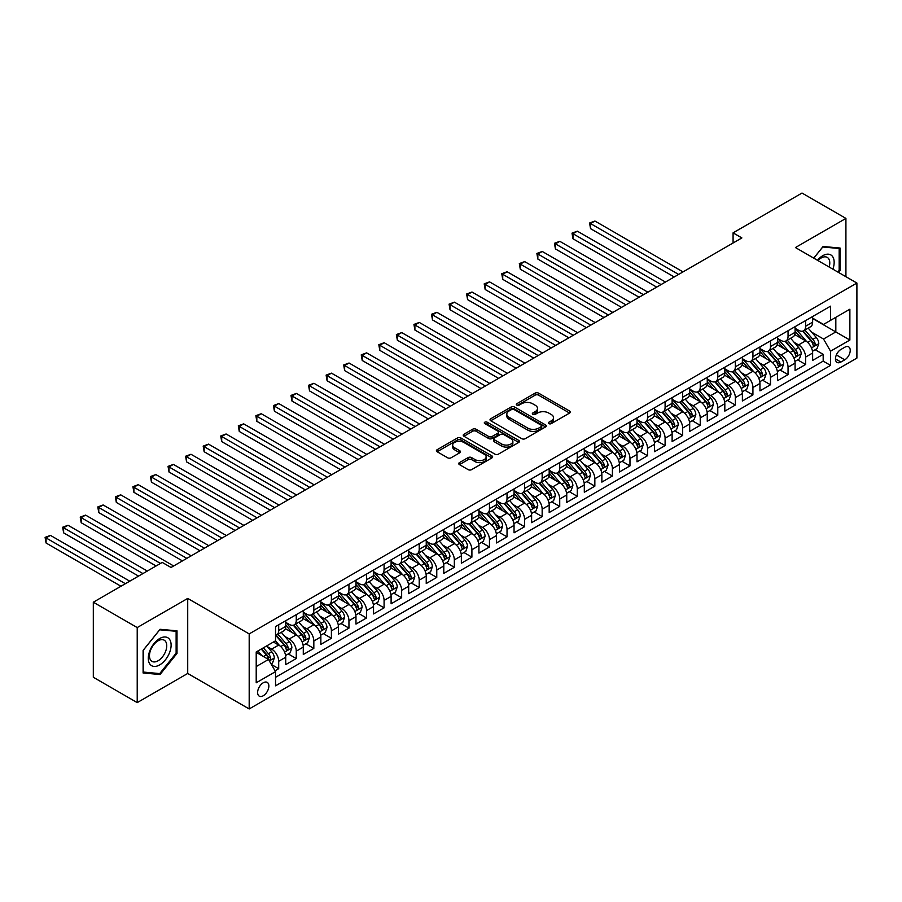<?xml version="1.0" encoding="UTF-8"?>
<svg xmlns="http://www.w3.org/2000/svg" width="902" height="902" viewBox="0 0 902 902"><rect width="100%" height="100%" fill="white"/><g stroke="black" fill="none" stroke-linecap="round" stroke-linejoin="round"><path stroke-width="1.35" d="M548.878 423.624A1.703 0.981 0 0 0 551.291 423.624L569.613 413.048A2.435 1.409 0 0 0 570.323 412.056A2.435 1.409 0 0 0 569.613 411.053L538.584 393.137A2.435 1.409 0 0 0 535.134 393.137L516.812 403.713A1.703 0.981 0 0 0 516.316 404.412A1.703 0.981 0 0 0 516.812 405.111A1.703 0.981 0 0 0 519.225 405.111L521.593 403.746A7.802 4.51 0 0 1 532.631 403.746L535.213 405.235A7.802 4.51 0 0 1 537.502 408.426A7.802 4.51 0 0 1 535.213 411.605L532.845 412.969A1.703 0.981 0 0 0 532.349 413.668A1.703 0.981 0 0 0 532.845 414.368A1.703 0.981 0 0 0 535.258 414.368L537.626 413.003A7.802 4.51 0 0 1 548.664 413.003L551.246 414.492A7.802 4.51 0 0 1 553.535 417.682A7.802 4.51 0 0 1 551.246 420.862L548.878 422.226A1.703 0.981 0 0 0 548.382 422.925A1.703 0.981 0 0 0 548.878 423.624L548.878 422.226M263.237 695.769A7.949 4.589 120 0 0 268.435 688.756A7.949 4.589 120 0 0 267.217 682.386A7.949 4.589 120 0 0 263.237 682.78A7.949 4.589 120 0 0 258.051 689.793A7.949 4.589 120 0 0 259.269 696.152A7.949 4.589 120 0 0 263.237 695.769M459.445 462.613A2.435 1.409 0 0 0 458.735 463.617A2.435 1.409 0 0 0 459.445 464.609L468.149 469.638A2.435 1.409 0 0 0 471.599 469.638L491.94 457.889A2.435 1.409 0 0 0 492.661 456.897A2.435 1.409 0 0 0 491.94 455.893L460.911 437.977A2.435 1.409 0 0 0 457.461 437.977L437.12 449.726A2.435 1.409 0 0 0 436.41 450.718A2.435 1.409 0 0 0 437.12 451.722L447.64 457.788A2.435 1.409 0 0 0 451.09 457.788L459.794 452.759A2.435 1.409 0 0 0 460.505 451.767A2.435 1.409 0 0 0 459.794 450.774L454.574 447.764A6.517 3.766 0 0 1 452.669 445.103A6.517 3.766 0 0 1 456.694 441.619A6.517 3.766 0 0 1 463.797 442.431L484.227 454.236A6.517 3.766 0 0 1 486.144 456.897A6.517 3.766 0 0 1 482.119 460.37A6.517 3.766 0 0 1 475.004 459.558L471.599 457.596A2.435 1.409 0 0 0 468.149 457.596L459.445 462.613L459.445 464.609M187.717 598.421L137.217 627.567L93.312 602.22L93.312 677.255L137.217 702.613L187.717 673.456L249.189 708.949L249.189 633.903L187.717 598.421L187.717 673.456M845.918 276.711L845.918 218.408L795.429 247.554L856.9 283.048L249.189 633.903M845.918 218.408L802.013 193.051L733.078 232.851L733.078 242.999M93.312 602.22L162.247 562.42L171.03 567.482L741.861 237.925L733.078 232.851M521.773 438.676A2.435 1.409 0 0 0 525.223 438.676L545.563 426.939A2.435 1.409 0 0 0 546.274 425.936A2.435 1.409 0 0 0 545.563 424.943L514.535 407.027A2.435 1.409 0 0 0 511.084 407.027L490.733 418.776A2.435 1.409 0 0 0 490.023 419.768A2.435 1.409 0 0 0 490.733 420.76L521.773 438.676M485.468 423.996A1.703 0.981 0 0 1 487.204 424.233L487.204 422.204L518.751 440.424A2.435 1.409 0 0 1 519.462 441.416A2.435 1.409 0 0 1 518.751 442.408L498.411 454.157A2.435 1.409 0 0 1 494.961 454.157L463.932 436.241L463.932 434.245A2.435 1.409 0 0 0 463.211 435.249A2.435 1.409 0 0 0 463.932 436.241M463.932 434.245L472.637 429.228A2.435 1.409 0 0 1 476.087 429.228L488.67 436.489A2.435 1.409 0 0 0 492.12 436.489L497.893 433.152A2.435 1.409 0 0 0 498.603 432.159A2.435 1.409 0 0 0 497.893 431.167L484.791 423.602A1.703 0.981 0 0 1 484.295 422.903A1.703 0.981 0 0 1 485.344 421.989A1.703 0.981 0 0 1 487.204 422.204M275.054 670.795L278.695 668.686L271.412 664.481M267.263 646.576L271.671 649.113A9.933 5.739 60 0 1 278.695 661.29L285.72 657.231L285.72 664.627L296.262 658.55L288.268 653.939M284.829 636.429L289.238 638.977A9.933 5.739 60 0 1 296.262 651.143L303.286 647.095L303.286 654.491L313.828 648.403L305.834 643.791M302.395 626.292L306.804 628.841A9.933 5.739 60 0 1 313.828 641.006L320.853 636.947L320.853 644.355L331.395 638.266L323.401 633.655M319.951 616.156L324.359 618.693A9.933 5.739 60 0 1 331.395 630.87L338.419 626.811L338.419 634.207L348.95 628.13L340.967 623.519M337.517 606.009L341.926 608.557A9.933 5.739 60 0 1 348.95 620.723L355.974 616.664L355.974 624.071L366.516 617.983L358.522 613.371M355.084 595.872L359.492 598.421A9.933 5.739 60 0 1 366.516 610.586L373.541 606.527L373.541 613.935L384.083 607.847L376.089 603.235M372.65 585.725L377.059 588.273A9.933 5.739 60 0 1 384.083 600.439L391.107 596.391L391.107 603.788L401.649 597.71L393.655 593.088M390.205 575.589L394.625 578.137A9.933 5.739 60 0 1 401.649 590.303L408.674 586.244L408.674 593.651L419.204 587.563L411.222 582.951M407.772 565.453L412.18 567.989A9.933 5.739 60 0 1 419.204 580.166L426.24 576.107L426.24 583.515L436.771 577.427L428.777 572.815M425.338 555.305L429.747 557.853A9.933 5.739 60 0 1 436.771 570.019L443.795 565.971L443.795 573.368L454.337 567.29L446.343 562.668M442.905 545.169L447.313 547.717A9.933 5.739 60 0 1 454.337 559.883L461.362 555.824L461.362 563.231L471.904 557.143L463.91 552.531M460.471 535.033L464.88 537.569A9.933 5.739 60 0 1 471.904 549.746L478.928 545.687L478.928 553.084L489.47 547.007L481.476 542.395M478.026 524.885L482.435 527.433A9.933 5.739 60 0 1 489.47 539.599L496.495 535.551L496.495 542.948L507.025 536.859L499.031 532.248M495.593 514.749L500.001 517.297A9.933 5.739 60 0 1 507.025 529.463L514.05 525.404L514.05 532.811L524.592 526.723L516.598 522.111M513.159 504.601L517.568 507.149A9.933 5.739 60 0 1 524.592 519.327L531.616 515.267L531.616 522.664L542.158 516.587L534.164 511.964M530.726 494.465L535.134 497.013A9.933 5.739 60 0 1 542.158 509.179L549.183 505.12L549.183 512.528L559.725 506.439L551.731 501.828M548.281 484.329L552.689 486.877A9.933 5.739 60 0 1 559.725 499.043L566.749 494.984L566.749 502.391L577.28 496.303L569.297 491.691M565.847 474.181L570.256 476.73A9.933 5.739 60 0 1 577.28 488.895L584.304 484.848L584.304 492.244L594.846 486.167L586.852 481.544M583.414 464.045L587.822 466.593A9.933 5.739 60 0 1 594.846 478.759L601.871 474.7L601.871 482.108L612.413 476.019L604.419 471.408M600.98 453.909L605.389 456.446A9.933 5.739 60 0 1 612.413 468.623L619.437 464.564L619.437 471.96L629.979 465.883L621.985 461.272M618.535 443.761L622.955 446.31A9.933 5.739 60 0 1 629.979 458.475L637.004 454.428L637.004 461.824L647.535 455.735L639.552 451.124M636.102 433.625L640.51 436.173A9.933 5.739 60 0 1 647.535 448.339L654.57 444.28L654.57 451.688L665.101 445.599L657.107 440.988M653.668 423.489L658.077 426.026A9.933 5.739 60 0 1 665.101 438.203L672.125 434.144L672.125 441.54L682.667 435.463L674.673 430.852M671.235 413.341L675.643 415.89A9.933 5.739 60 0 1 682.667 428.055L689.692 423.996L689.692 431.404L700.234 425.316L692.24 420.704M688.79 403.205L693.21 405.753A9.933 5.739 60 0 1 700.234 417.919L707.258 413.86L707.258 421.268L717.789 415.179L709.806 410.568M706.356 393.058L710.765 395.606A9.933 5.739 60 0 1 717.789 407.772L724.825 403.724L724.825 411.12L735.356 405.043L727.362 400.42M723.923 382.922L728.331 385.47A9.933 5.739 60 0 1 735.356 397.635L742.38 393.576L742.38 400.984L752.922 394.896L744.928 390.284M741.489 372.785L745.898 375.322A9.933 5.739 60 0 1 752.922 387.499L759.946 383.44L759.946 390.848L770.488 384.759L762.494 380.148M759.056 362.638L763.464 365.186A9.933 5.739 60 0 1 770.488 377.352L777.513 373.304L777.513 380.7L788.055 374.623L780.061 370M776.611 352.502L781.019 355.05A9.933 5.739 60 0 1 788.055 367.215L795.079 363.156L795.079 370.564L805.61 364.476L805.61 357.079A9.933 5.739 -120 0 0 798.586 344.902L794.177 342.365M797.627 359.864L805.61 364.476M285.72 657.231A9.933 5.739 -120 0 0 278.695 645.065L273.43 642.021M303.286 647.095A9.933 5.739 -120 0 0 296.262 634.918L285.404 628.649M320.853 636.947A9.933 5.739 -120 0 0 313.828 624.782L302.959 618.513M338.419 626.811A9.933 5.739 -120 0 0 331.395 614.645L320.526 608.365M355.974 616.664A9.933 5.739 -120 0 0 348.95 604.498L338.092 598.229M373.541 606.527A9.933 5.739 -120 0 0 366.516 594.362L355.659 588.093M391.107 596.391A9.933 5.739 -120 0 0 384.083 584.214L373.225 577.945M408.674 586.244A9.933 5.739 -120 0 0 401.649 574.078L390.78 567.809M426.24 576.107A9.933 5.739 -120 0 0 419.204 563.942L408.347 557.673M443.795 565.971A9.933 5.739 -120 0 0 436.771 553.794L425.913 547.525M461.362 555.824A9.933 5.739 -120 0 0 454.337 543.658L443.48 537.389M478.928 545.687A9.933 5.739 -120 0 0 471.904 533.522L461.035 527.242M496.495 535.551A9.933 5.739 -120 0 0 489.47 523.374L478.601 517.105M514.05 525.404A9.933 5.739 -120 0 0 507.025 513.238L496.168 506.969M531.616 515.267A9.933 5.739 -120 0 0 524.592 503.102L513.734 496.822M549.183 505.12A9.933 5.739 -120 0 0 542.158 492.954L531.289 486.685M566.749 494.984A9.933 5.739 -120 0 0 559.725 482.818L548.856 476.549M584.304 484.848A9.933 5.739 -120 0 0 577.28 472.671L566.422 466.402M601.871 474.7A9.933 5.739 -120 0 0 594.846 462.534L583.989 456.265M619.437 464.564A9.933 5.739 -120 0 0 612.413 452.398L601.555 446.118M637.004 454.428A9.933 5.739 -120 0 0 629.979 442.251L619.11 435.982M654.57 444.28A9.933 5.739 -120 0 0 647.535 432.114L636.677 425.845M672.125 434.144A9.933 5.739 -120 0 0 665.101 421.978L654.243 415.698M689.692 423.996A9.933 5.739 -120 0 0 682.667 411.831L671.81 405.562M707.258 413.86A9.933 5.739 -120 0 0 700.234 401.694L689.365 395.426M724.825 403.724A9.933 5.739 -120 0 0 717.789 391.547L706.931 385.278M742.38 393.576A9.933 5.739 -120 0 0 735.356 381.411L724.498 375.142M759.946 383.44A9.933 5.739 -120 0 0 752.922 371.274L742.064 365.006M777.513 373.304A9.933 5.739 -120 0 0 770.488 361.127L759.619 354.858M795.079 363.156A9.933 5.739 -120 0 0 788.055 350.991L777.186 344.722M844.779 347.236L840.912 349.469A7.701 4.442 120 0 0 835.883 356.256A7.701 4.442 120 0 0 837.067 362.424A7.701 4.442 120 0 0 840.912 362.04L844.779 359.808A7.701 4.442 120 0 0 849.808 353.032A7.701 4.442 120 0 0 848.635 346.853A7.701 4.442 120 0 0 844.779 347.236M249.189 708.949L856.9 358.094L856.9 283.048M256.213 666.555L268.514 659.463L275.538 671.629L275.538 685.824L830.55 365.389L830.55 351.194L823.526 339.028L811.744 332.218M275.538 671.629L256.213 682.78L256.213 651.954L275.538 640.803L275.538 626.608L830.55 306.173L830.55 320.368L849.876 309.217L849.876 340.043L830.55 351.194M285.72 622.346L289.238 624.376A9.933 5.739 60 0 0 294.21 624.872L301.234 620.813A9.933 5.739 -120 0 0 303.286 616.258L303.286 610.586M303.286 612.21L306.804 614.239A9.933 5.739 60 0 0 311.765 614.724L318.789 610.665A9.933 5.739 -120 0 0 320.853 606.121L320.853 600.439M320.853 602.062L324.359 604.092A9.933 5.739 60 0 0 329.331 604.588L336.356 600.529A9.933 5.739 -120 0 0 338.419 595.985L338.419 590.303M338.419 591.926L341.926 593.956A9.933 5.739 60 0 0 346.898 594.441L353.922 590.393A9.933 5.739 -120 0 0 355.974 585.838L355.974 580.166M355.974 581.79L359.492 583.808A9.933 5.739 60 0 0 364.464 584.304L371.489 580.245A9.933 5.739 -120 0 0 373.541 575.702L373.541 570.019M373.541 571.642L377.059 573.672A9.933 5.739 60 0 0 382.02 574.168L389.055 570.109A9.933 5.739 -120 0 0 391.107 565.565L391.107 559.883M391.107 561.506L394.625 563.536A9.933 5.739 60 0 0 399.586 564.021L406.61 559.973A9.933 5.739 -120 0 0 408.674 555.418L408.674 549.746M408.674 551.359L412.18 553.388A9.933 5.739 60 0 0 417.152 553.884L424.177 549.825A9.933 5.739 -120 0 0 426.24 545.282L426.24 539.599M426.24 541.223L429.747 543.252A9.933 5.739 60 0 0 434.719 543.748L441.743 539.689A9.933 5.739 -120 0 0 443.795 535.134L443.795 529.463M443.795 531.086L447.313 533.116A9.933 5.739 60 0 0 452.274 533.601L459.31 529.553A9.933 5.739 -120 0 0 461.362 524.998L461.362 519.315M461.362 520.939L464.88 522.968A9.933 5.739 60 0 0 469.841 523.464L476.865 519.405A9.933 5.739 -120 0 0 478.928 514.862L478.928 509.179M478.928 510.803L482.435 512.832A9.933 5.739 60 0 0 487.407 513.328L494.431 509.269A9.933 5.739 -120 0 0 496.495 504.714L496.495 499.043M496.495 500.666L500.001 502.696A9.933 5.739 60 0 0 504.973 503.181L511.998 499.122A9.933 5.739 -120 0 0 514.05 494.578L514.05 488.895M514.05 490.519L517.568 492.548A9.933 5.739 60 0 0 522.54 493.044L529.564 488.985A9.933 5.739 -120 0 0 531.616 484.442L531.616 478.759M531.616 480.383L535.134 482.412A9.933 5.739 60 0 0 540.095 482.897L547.119 478.849A9.933 5.739 -120 0 0 549.183 474.294L549.183 468.623M549.183 470.246L552.689 472.265A9.933 5.739 60 0 0 557.662 472.761L564.686 468.702A9.933 5.739 -120 0 0 566.749 464.158L566.749 458.475M566.749 460.099L570.256 462.128A9.933 5.739 60 0 0 575.228 462.625L582.252 458.566A9.933 5.739 -120 0 0 584.304 454.022L584.304 448.339M584.304 449.963L587.822 451.992A9.933 5.739 60 0 0 592.794 452.477L599.819 448.429A9.933 5.739 -120 0 0 601.871 443.874L601.871 438.203M601.871 439.815L605.389 441.845A9.933 5.739 60 0 0 610.35 442.341L617.374 438.282A9.933 5.739 -120 0 0 619.437 433.738L619.437 428.055M619.437 429.679L622.955 431.708A9.933 5.739 60 0 0 627.916 432.205L634.94 428.146A9.933 5.739 -120 0 0 637.004 423.59L637.004 417.919M637.004 419.543L640.51 421.572A9.933 5.739 60 0 0 645.482 422.057L652.507 417.998A9.933 5.739 -120 0 0 654.57 413.454L654.57 407.772M654.57 409.395L658.077 411.425A9.933 5.739 60 0 0 663.049 411.921L670.073 407.862A9.933 5.739 -120 0 0 672.125 403.318L672.125 397.635M672.125 399.259L675.643 401.289A9.933 5.739 60 0 0 680.604 401.773L687.64 397.726A9.933 5.739 -120 0 0 689.692 393.171L689.692 387.499M689.692 389.123L693.21 391.141A9.933 5.739 60 0 0 698.171 391.637L705.195 387.578A9.933 5.739 -120 0 0 707.258 383.034L707.258 377.352M707.258 378.975L710.765 381.005A9.933 5.739 60 0 0 715.737 381.501L722.761 377.442A9.933 5.739 -120 0 0 724.825 372.898L724.825 367.215M724.825 368.839L728.331 370.869A9.933 5.739 60 0 0 733.303 371.353L740.328 367.306A9.933 5.739 -120 0 0 742.38 362.751L742.38 357.079M742.38 358.692L745.898 360.721A9.933 5.739 60 0 0 750.87 361.217L757.894 357.158A9.933 5.739 -120 0 0 759.946 352.614L759.946 346.932M759.946 348.555L763.464 350.585A9.933 5.739 60 0 0 768.425 351.081L775.449 347.022A9.933 5.739 -120 0 0 777.513 342.467L777.513 336.796M777.513 338.419L781.019 340.449A9.933 5.739 60 0 0 785.992 340.933L793.016 336.886A9.933 5.739 -120 0 0 795.079 332.331L795.079 326.648M275.538 677.312L823.176 361.127L823.176 354.339L812.634 360.417L812.634 353.02A9.933 5.739 -120 0 0 805.61 340.855L794.752 334.574M795.079 328.272L798.586 330.301A9.933 5.739 -120 0 0 803.558 330.797A9.933 5.739 -120 0 0 805.61 326.242L805.61 320.571M803.558 330.797L810.582 326.738A9.933 5.739 -120 0 0 812.634 322.194L812.634 316.512M278.695 624.782L278.695 630.464A9.933 5.739 60 0 1 276.643 635.008A9.933 5.739 60 0 1 275.538 635.414M276.643 635.008L283.668 630.949A9.933 5.739 -120 0 0 285.72 626.405L285.72 620.723M296.262 614.645L296.262 620.317A9.933 5.739 60 0 1 294.21 624.872M313.828 604.498L313.828 610.18A9.933 5.739 60 0 1 311.765 614.724M331.395 594.362L331.395 600.033A9.933 5.739 60 0 1 329.331 604.588M348.95 584.214L348.95 589.897A9.933 5.739 60 0 1 346.898 594.441M366.516 574.078L366.516 579.76A9.933 5.739 60 0 1 364.464 584.304M384.083 563.942L384.083 569.613A9.933 5.739 60 0 1 382.02 574.168M401.649 553.794L401.649 559.477A9.933 5.739 60 0 1 399.586 564.021M419.204 543.658L419.204 549.341A9.933 5.739 60 0 1 417.152 553.884M436.771 533.522L436.771 539.193A9.933 5.739 60 0 1 434.719 543.748M454.337 523.374L454.337 529.057A9.933 5.739 60 0 1 452.274 533.601M471.904 513.238L471.904 518.921A9.933 5.739 60 0 1 469.841 523.464M489.47 503.09L489.47 508.773A9.933 5.739 60 0 1 487.407 513.328M507.025 492.954L507.025 498.637A9.933 5.739 60 0 1 504.973 503.181M524.592 482.818L524.592 488.489A9.933 5.739 60 0 1 522.54 493.044M542.158 472.671L542.158 478.353A9.933 5.739 60 0 1 540.095 482.897M559.725 462.534L559.725 468.217A9.933 5.739 60 0 1 557.662 472.761M577.28 452.398L577.28 458.069A9.933 5.739 60 0 1 575.228 462.625M594.846 442.251L594.846 447.933A9.933 5.739 60 0 1 592.794 452.477M612.413 432.114L612.413 437.797A9.933 5.739 60 0 1 610.35 442.341M629.979 421.978L629.979 427.649A9.933 5.739 60 0 1 627.916 432.205M647.535 411.831L647.535 417.513A9.933 5.739 60 0 1 645.482 422.057M665.101 401.694L665.101 407.366A9.933 5.739 60 0 1 663.049 411.921M682.667 391.547L682.667 397.23A9.933 5.739 60 0 1 680.604 401.773M700.234 381.411L700.234 387.093A9.933 5.739 60 0 1 698.171 391.637M717.789 371.274L717.789 376.946A9.933 5.739 60 0 1 715.737 381.501M735.356 361.127L735.356 366.81A9.933 5.739 60 0 1 733.303 371.353M752.922 350.991L752.922 356.673A9.933 5.739 60 0 1 750.87 361.217M770.488 340.855L770.488 346.526A9.933 5.739 60 0 1 768.425 351.081M788.055 330.707L788.055 336.39A9.933 5.739 60 0 1 785.992 340.933M788.055 367.215L788.055 374.623M770.488 377.352L770.488 384.759M752.922 387.499L752.922 394.896M735.356 397.635L735.356 405.043M717.789 407.772L717.789 415.179M700.234 417.919L700.234 425.316M682.667 428.055L682.667 435.463M665.101 438.203L665.101 445.599M647.535 448.339L647.535 455.735M629.979 458.475L629.979 465.883M612.413 468.623L612.413 476.019M594.846 478.759L594.846 486.167M577.28 488.895L577.28 496.303M559.725 499.043L559.725 506.439M542.158 509.179L542.158 516.587M524.592 519.327L524.592 526.723M507.025 529.463L507.025 536.859M489.47 539.599L489.47 547.007M471.904 549.746L471.904 557.143M454.337 559.883L454.337 567.29M436.771 570.019L436.771 577.427M419.204 580.166L419.204 587.563M401.649 590.303L401.649 597.71M384.083 600.439L384.083 607.847M366.516 610.586L366.516 617.983M348.95 620.723L348.95 628.13M331.395 630.87L331.395 638.266M313.828 641.006L313.828 648.403M296.262 651.143L296.262 658.55M278.695 661.29L278.695 668.686M268.514 659.463L256.213 652.36M823.526 339.028L835.827 331.925L835.827 317.324L849.876 309.217M812.634 318.541L849.876 340.043M812.634 318.135L823.526 324.427L830.55 320.368M137.217 627.567L137.217 702.613M815.183 349.728L823.176 354.339M823.176 361.127L830.55 365.389M838.556 272.46L840.044 270.623L840.044 248.027L823.086 246.505L813.739 258.13M143.102 672.993L160.06 674.504L177.006 653.42L177.006 630.825L160.06 629.303L143.102 650.387L143.102 672.993M839.164 270.115L840.044 270.623M176.127 652.913L177.006 653.42M158.267 673.467L160.06 674.504M549.566 423.861L551.246 422.891A7.802 4.51 0 0 0 553.535 419.701L553.535 417.682M537.502 408.426L537.502 410.444A7.802 4.51 0 0 1 535.213 413.635L533.533 414.604M569.579 413.071L538.584 395.166A2.435 1.409 0 0 0 535.134 395.166L517.5 405.348M545.563 424.943L545.563 426.939L514.535 409.057A2.435 1.409 0 0 0 511.084 409.057L490.767 420.783L490.733 418.776M541.256 426.635A1.703 0.981 0 0 0 541.752 425.936A1.703 0.981 0 0 0 541.256 425.237L514.016 409.519A1.703 0.981 0 0 0 511.603 409.519L509.1 410.962A7.802 4.51 0 0 0 506.811 414.142A7.802 4.51 0 0 0 509.1 417.333L527.715 428.078A7.802 4.51 0 0 0 538.753 428.078L541.256 426.635L541.256 428.664A1.703 0.981 0 0 0 541.752 427.965L541.752 425.936M506.811 414.142L506.811 416.172A7.802 4.51 0 0 0 509.1 419.362L509.1 417.333M541.256 428.664L538.753 430.107A7.802 4.51 0 0 1 527.715 430.107L509.1 419.362M463.966 436.264L472.637 431.246L472.637 429.228M498.603 432.159L498.603 434.189A2.435 1.409 0 0 1 497.893 435.181L492.12 438.519A2.435 1.409 0 0 1 488.67 438.519L476.087 431.246A2.435 1.409 0 0 0 472.637 431.246M487.204 424.233L518.718 442.431M501.726 444.032A6.517 3.766 0 0 0 508.841 444.844A6.517 3.766 0 0 0 512.866 441.371A6.517 3.766 0 0 0 510.949 438.699L503.756 434.55A2.435 1.409 0 0 0 500.306 434.55L494.533 437.887A2.435 1.409 0 0 0 493.811 438.879A2.435 1.409 0 0 0 494.533 439.872L501.726 444.032L501.726 446.062A6.517 3.766 0 0 0 508.841 446.873A6.517 3.766 0 0 0 512.866 443.389L512.866 441.371M493.811 438.879L493.811 440.909A2.435 1.409 0 0 0 494.533 441.901L494.533 439.872M501.726 446.062L494.533 441.901M486.144 456.897L486.144 458.926A6.517 3.766 0 0 1 482.119 462.399A6.517 3.766 0 0 1 475.004 461.587L471.599 459.614A2.435 1.409 0 0 0 468.149 459.614L459.479 464.631M452.669 445.103L452.669 447.133A6.517 3.766 0 0 0 454.574 449.794L454.574 447.764M459.761 452.781L454.574 449.794M491.917 457.912L460.911 440.007A2.435 1.409 0 0 0 457.461 440.007L437.154 451.733L437.12 449.726M812.488 351.284L817.032 348.657L818.791 343.583A6.585 3.8 -120 0 0 816.22 337.404L808.192 328.114M806.591 341.497L797.075 330.47A18.998 10.971 -120 0 0 795.079 328.384M801.371 338.397L796.049 332.24A15.774 9.11 -120 0 0 795.079 331.181M683.017 271.897L594.937 221.046L590.539 223.572L590.539 228.646L674.234 276.97M802.656 331.158L810.774 340.55A6.585 3.8 60 0 1 813.119 345.083C814.111 346.413 814.822 346.007 815.228 343.865A6.585 3.8 -120 0 0 812.882 339.332L804.866 330.042M803.141 331L811.856 341.103A3.349 1.939 60 0 1 812.702 342.41L815.228 343.865M813.119 345.083L813.604 345.861M590.539 228.646L589.581 223.019L678.631 274.433M589.581 223.019L594.937 221.046M832.862 269.168A16.146 9.324 120 0 0 822.737 255.717A16.146 9.324 120 0 0 817.449 260.272M829.163 267.037A12.222 7.058 120 0 0 827.247 257.397A12.222 7.058 120 0 0 821.136 257.995A12.222 7.058 120 0 0 817.934 260.554M813.784 258.152L822.737 247.013L839.164 248.478L839.164 270.375L837.823 272.032M838.071 247.847L839.164 248.478M169.587 652.586A16.146 9.324 120 0 0 165.416 636.992A16.146 9.324 120 0 0 149.822 650.816A16.146 9.324 120 0 0 153.994 666.42A16.146 9.324 120 0 0 169.587 652.586M165.585 651.447A12.222 7.058 120 0 0 164.22 640.194A12.222 7.058 120 0 0 150.623 650.105A12.222 7.058 120 0 0 151.987 661.369A12.222 7.058 120 0 0 165.585 651.447M143.283 672.137L143.283 650.241L159.699 629.81L176.127 631.276L176.127 653.172L159.699 673.602L143.102 672.035M175.033 630.645L176.127 631.276M794.933 361.42L799.465 358.804L801.224 353.731A6.585 3.8 -120 0 0 798.653 347.552L790.637 338.261M789.024 351.633L779.508 340.618A18.998 10.971 -120 0 0 777.513 338.521M783.804 348.544L778.482 342.377A15.774 9.11 -120 0 0 777.513 341.317M665.451 282.033L577.37 231.183L572.984 233.719L572.984 238.782L656.667 287.107M785.101 341.294L793.219 350.686A6.585 3.8 60 0 1 795.564 355.23C796.545 356.549 797.255 356.143 797.672 354.012A6.585 3.8 -120 0 0 795.316 349.48L787.299 340.178M785.574 341.136L794.301 351.239A3.349 1.939 60 0 1 795.136 352.547L797.672 354.012M795.564 355.23L796.038 356.008M572.984 238.782L572.015 233.156L661.065 284.57M572.015 233.156L577.37 231.183M777.366 371.556L781.899 368.941L783.658 363.867A6.585 3.8 -120 0 0 781.098 357.688L773.07 348.397M771.458 361.77L761.942 350.754A18.998 10.971 -120 0 0 759.946 348.668M766.238 358.68L760.916 352.513A15.774 9.11 -120 0 0 759.946 351.453M647.895 292.18L559.804 241.319L555.418 243.856L555.418 248.929L639.112 297.243M767.534 351.43L775.652 360.834A6.585 3.8 60 0 1 777.998 365.366C778.99 366.686 779.689 366.28 780.106 364.149A6.585 3.8 -120 0 0 777.761 359.616L769.733 350.326M768.008 351.284L776.735 361.375A3.349 1.939 60 0 1 777.58 362.694L780.106 364.149M777.998 365.366L778.471 366.144M555.418 248.929L554.448 243.303L643.498 294.706M554.448 243.303L559.804 241.319M759.8 381.704L764.344 379.077L766.091 374.014A6.585 3.8 -120 0 0 763.532 367.824L755.504 358.534M753.903 371.917L744.375 360.89A18.998 10.971 -120 0 0 742.38 358.804M748.683 368.817L743.361 362.66A15.774 9.11 -120 0 0 742.38 361.601M630.329 302.317L542.249 251.466L537.851 254.003L537.851 259.066L621.546 307.39M749.968 361.578L758.086 370.97A6.585 3.8 60 0 1 760.431 375.503C761.423 376.833 762.122 376.427 762.54 374.285A6.585 3.8 -120 0 0 760.194 369.752L752.167 360.462M750.441 361.42L759.168 371.523A3.349 1.939 60 0 1 760.014 372.83L762.54 374.285M760.431 375.503L760.916 376.292M537.851 259.066L536.882 253.439L625.932 304.853M536.882 253.439L542.249 251.466M742.233 391.84L746.777 389.224L748.536 384.151A6.585 3.8 -120 0 0 745.965 377.972L737.937 368.681M736.336 382.053L726.82 371.038A18.998 10.971 -120 0 0 724.825 368.941M731.116 378.964L725.794 372.797A15.774 9.11 -120 0 0 724.825 371.737M612.762 312.453L524.682 261.603L520.285 264.139L520.285 269.213L603.979 317.527M732.401 371.714L740.519 381.118A6.585 3.8 60 0 1 742.865 385.65C743.857 386.969 744.556 386.563 744.973 384.432A6.585 3.8 -120 0 0 742.628 379.9L734.6 370.609M732.886 371.556L741.602 381.659A3.349 1.939 60 0 1 742.447 382.967L744.973 384.432M742.865 385.65L743.349 386.428M520.285 269.213L519.327 263.576L608.376 314.99M519.327 263.576L524.682 261.603M724.667 401.976L729.211 399.36L730.97 394.287A6.585 3.8 -120 0 0 728.399 388.108L720.382 378.817M718.77 392.19L709.254 381.174A18.998 10.971 -120 0 0 707.258 379.088M713.55 389.1L708.228 382.944A15.774 9.11 -120 0 0 707.258 381.884M595.196 322.6L507.116 271.739L502.73 274.276L502.73 279.349L586.413 327.663M714.846 381.85L722.953 391.254A6.585 3.8 60 0 1 725.309 395.786C726.29 397.105 727.001 396.7 727.418 394.569A6.585 3.8 -120 0 0 725.061 390.036L717.045 380.745M715.32 381.704L724.035 391.795A3.349 1.939 60 0 1 724.881 393.114L727.418 394.569M725.309 395.786L725.783 396.564M502.73 279.349L501.76 273.723L590.81 325.137M501.76 273.723L507.116 271.739M707.112 412.124L711.644 409.497L713.403 404.434A6.585 3.8 -120 0 0 710.844 398.244L702.816 388.954M701.204 402.337L691.687 391.321A18.998 10.971 -120 0 0 689.692 389.224M695.983 399.248L690.661 393.08A15.774 9.11 -120 0 0 689.692 392.02M577.63 332.737L489.549 281.886L485.163 284.423L485.163 289.486L568.858 337.81M697.28 391.998L705.398 401.39A6.585 3.8 60 0 1 707.743 405.923C708.735 407.253 709.434 406.847 709.851 404.716A6.585 3.8 -120 0 0 707.506 400.172L699.478 390.882M697.753 391.84L706.48 401.942A3.349 1.939 60 0 1 707.326 403.25L709.851 404.716M707.743 405.923L708.217 406.712M485.163 289.486L484.194 283.859L573.244 335.273M484.194 283.859L489.549 281.886M689.545 422.26L694.078 419.644L695.837 414.57A6.585 3.8 -120 0 0 693.277 408.392L685.249 399.101M683.648 412.473L674.121 401.458A18.998 10.971 -120 0 0 672.125 399.372M678.428 409.384L673.095 403.217A15.774 9.11 -120 0 0 672.125 402.157M560.074 342.873L471.994 292.022L467.597 294.559L467.597 299.633L551.291 347.947M679.713 402.134L687.831 411.537A6.585 3.8 60 0 1 690.177 416.07C691.169 417.389 691.868 416.983 692.285 414.852A6.585 3.8 -120 0 0 689.94 410.32L681.912 401.029M680.187 401.988L688.914 412.079A3.349 1.939 60 0 1 689.759 413.387L692.285 414.852M690.177 416.07L690.661 416.848M467.597 299.633L466.627 294.007L555.677 345.41M466.627 294.007L471.994 292.022M671.979 432.396L676.523 429.78L678.27 424.707A6.585 3.8 -120 0 0 675.711 418.528L667.683 409.237M666.082 422.621L656.566 411.594A18.998 10.971 -120 0 0 654.57 409.508M660.862 419.52L655.54 413.364A15.774 9.11 -120 0 0 654.57 412.304M542.508 353.02L454.428 302.17L450.03 304.696L450.03 309.769L533.725 358.094M662.147 412.282L670.265 421.674A6.585 3.8 60 0 1 672.61 426.206C673.602 427.537 674.301 427.131 674.719 424.989A6.585 3.8 -120 0 0 672.373 420.456L664.346 411.165M662.632 412.124L671.347 422.226A3.349 1.939 60 0 1 672.193 423.534L674.719 424.989M672.61 426.206L673.095 426.984M450.03 309.769L449.072 304.143L538.111 355.557M449.072 304.143L454.428 302.17M654.412 442.544L658.956 439.917L660.715 434.854A6.585 3.8 -120 0 0 658.144 428.675L650.128 419.385M648.515 432.757L638.999 421.741A18.998 10.971 -120 0 0 637.004 419.644M643.295 429.668L637.973 423.5A15.774 9.11 -120 0 0 637.004 422.44M524.941 363.156L436.861 312.306L432.475 314.843L432.475 319.906L516.158 368.23M644.592 422.418L652.698 431.81A6.585 3.8 60 0 1 655.055 436.354C656.036 437.673 656.746 437.267 657.163 435.136A6.585 3.8 -120 0 0 654.807 430.592L646.79 421.302M645.065 422.26L653.781 432.362A3.349 1.939 60 0 1 654.626 433.67L657.163 435.136M655.055 436.354L655.528 437.132M432.475 319.906L431.506 314.279L520.555 365.693M431.506 314.279L436.861 312.306M636.857 452.68L641.39 450.064L643.149 444.99A6.585 3.8 -120 0 0 640.589 438.812L632.561 429.521M630.949 442.893L621.433 431.878A18.998 10.971 -120 0 0 619.437 429.792M625.729 439.804L620.407 433.637A15.774 9.11 -120 0 0 619.437 432.577M507.375 373.304L419.295 322.442L414.909 324.979L414.909 330.053L498.592 378.366M627.025 432.554L635.143 441.957A6.585 3.8 60 0 1 637.488 446.49C638.481 447.809 639.18 447.403 639.597 445.272A6.585 3.8 -120 0 0 637.252 440.74L629.224 431.449M627.499 432.408L636.226 442.499A3.349 1.939 60 0 1 637.071 443.818L639.597 445.272M637.488 446.49L637.962 447.268M414.909 330.053L413.939 324.427L502.989 375.83M413.939 324.427L419.295 322.442M619.291 462.827L623.823 460.2L625.582 455.127A6.585 3.8 -120 0 0 623.023 448.948L614.995 439.657M613.383 453.041L603.866 442.014A18.998 10.971 -120 0 0 601.871 439.928M608.173 449.94L602.84 443.784A15.774 9.11 -120 0 0 601.871 442.724M489.82 383.44L401.728 332.59L397.342 335.116L397.342 340.189L481.037 388.514M609.459 442.702L617.577 452.094A6.585 3.8 60 0 1 619.922 456.626C620.914 457.957 621.613 457.551 622.03 455.409A6.585 3.8 -120 0 0 619.685 450.876L611.657 441.585M609.932 442.544L618.659 452.646A3.349 1.939 60 0 1 619.505 453.954L622.03 455.409M619.922 456.626L620.407 457.404M397.342 340.189L396.373 334.563L485.423 385.977M396.373 334.563L401.728 332.59M601.724 472.964L606.268 470.348L608.016 465.274A6.585 3.8 -120 0 0 605.456 459.095L597.428 449.805M595.827 463.177L586.311 452.161A18.998 10.971 -120 0 0 584.304 450.064M590.607 460.088L585.285 453.92A15.774 9.11 -120 0 0 584.304 452.86M472.253 393.576L384.173 342.726L379.776 345.263L379.776 350.337L463.47 398.65M591.892 452.838L600.01 462.23A6.585 3.8 60 0 1 602.356 466.774C603.348 468.093 604.047 467.687 604.464 465.556A6.585 3.8 -120 0 0 602.119 461.023L594.091 451.733M592.377 452.68L601.093 462.782A3.349 1.939 60 0 1 601.938 464.09L604.464 465.556M602.356 466.774L602.84 467.552M379.776 350.337L378.817 344.699L467.856 396.113M378.817 344.699L384.173 342.726M584.158 483.1L588.702 480.484L590.46 475.41A6.585 3.8 -120 0 0 587.89 469.232L579.873 459.941M578.261 473.313L568.745 462.298A18.998 10.971 -120 0 0 566.749 460.212M573.041 470.224L567.719 464.068A15.774 9.11 -120 0 0 566.749 463.008M454.687 403.724L366.607 352.862L362.209 355.399L362.209 360.473L445.904 408.786M574.326 462.974L582.444 472.377A6.585 3.8 60 0 1 584.8 476.91C585.781 478.229 586.492 477.823 586.898 475.692A6.585 3.8 -120 0 0 584.552 471.16L576.536 461.869M574.811 462.827L583.526 472.919A3.349 1.939 60 0 1 584.372 474.238L586.898 475.692M584.8 476.91L585.274 477.688M362.209 360.473L361.251 354.847L450.301 406.261M361.251 354.847L366.607 352.862M566.603 493.247L571.135 490.62L572.894 485.558A6.585 3.8 -120 0 0 570.323 479.368L562.307 470.077M560.694 483.461L551.178 472.434A18.998 10.971 -120 0 0 549.183 470.348M555.474 480.36L550.152 474.204A15.774 9.11 -120 0 0 549.183 473.144M437.12 413.86L349.04 363.01L344.654 365.547L344.654 370.609L428.337 418.934M556.771 473.122L564.889 482.514A6.585 3.8 60 0 1 567.234 487.046C568.215 488.377 568.925 487.971 569.342 485.828A6.585 3.8 -120 0 0 566.997 481.296L558.969 472.005M557.244 472.964L565.971 483.066A3.349 1.939 60 0 1 566.817 484.374L569.342 485.828M567.234 487.046L567.708 487.835M344.654 370.609L343.685 364.983L432.734 416.397M343.685 364.983L349.04 363.01M549.036 503.384L553.569 500.768L555.328 495.694A6.585 3.8 -120 0 0 552.768 489.515L544.74 480.225M543.128 493.597L533.612 482.581A18.998 10.971 -120 0 0 531.616 480.495M537.908 490.508L532.586 484.34A15.774 9.11 -120 0 0 531.616 483.28M419.565 423.996L331.474 373.146L327.088 375.683L327.088 380.757L410.782 429.07M539.204 483.258L547.322 492.661A6.585 3.8 60 0 1 549.668 497.194C550.66 498.513 551.359 498.107 551.776 495.976A6.585 3.8 -120 0 0 549.431 491.443L541.403 482.153M539.678 483.1L548.405 493.202A3.349 1.939 60 0 1 549.25 494.51L551.776 495.976M549.668 497.194L550.141 497.972M327.088 380.757L326.118 375.119L415.168 426.533M326.118 375.119L331.474 373.146M531.47 513.52L536.013 510.904L537.761 505.83A6.585 3.8 -120 0 0 535.202 499.652L527.174 490.361M525.573 503.733L516.057 492.717A18.998 10.971 -120 0 0 514.05 490.632M520.353 500.644L515.031 494.488A15.774 9.11 -120 0 0 514.05 493.428M401.999 434.144L313.919 383.282L309.521 385.819L309.521 390.893L393.216 439.206M521.638 493.394L529.756 502.797A6.585 3.8 60 0 1 532.101 507.33C533.093 508.66 533.792 508.254 534.209 506.112A6.585 3.8 -120 0 0 531.864 501.58L523.837 492.289M522.111 493.247L530.838 503.339A3.349 1.939 60 0 1 531.684 504.658L534.209 506.112M532.101 507.33L532.586 508.108M309.521 390.893L308.563 385.267L397.602 436.681M308.563 385.267L313.919 383.282M513.903 523.667L518.447 521.04L520.206 515.978A6.585 3.8 -120 0 0 517.635 509.799L509.607 500.497M508.006 513.881L498.49 502.865A18.998 10.971 -120 0 0 496.495 500.768M502.786 510.791L497.464 504.624A15.774 9.11 -120 0 0 496.495 503.564M384.432 444.28L296.352 393.43L291.955 395.967L291.955 401.029L375.649 449.354M504.071 503.541L512.189 512.934A6.585 3.8 60 0 1 514.535 517.466C515.527 518.797 516.226 518.391 516.643 516.26A6.585 3.8 -120 0 0 514.298 511.716L506.27 502.425M504.556 503.384L513.272 513.486A3.349 1.939 60 0 1 514.117 514.794L516.643 516.26M514.535 517.466L515.019 518.255M291.955 401.029L290.996 395.403L380.046 446.817M290.996 395.403L296.352 393.43M496.348 533.804L500.881 531.188L502.639 526.114A6.585 3.8 -120 0 0 500.069 519.935L492.052 510.645M490.44 524.017L480.924 513.001A18.998 10.971 -120 0 0 478.928 510.915M485.22 520.928L479.898 514.76A15.774 9.11 -120 0 0 478.928 513.7M366.866 454.428L278.786 403.566L274.4 406.103L274.4 411.177L358.083 459.49M486.516 513.678L494.634 523.081A6.585 3.8 60 0 1 496.979 527.614C497.96 528.933 498.671 528.527 499.088 526.396A6.585 3.8 -120 0 0 496.731 521.863L488.715 512.573M486.99 513.531L495.717 523.622A3.349 1.939 60 0 1 496.551 524.941L499.088 526.396M496.979 527.614L497.453 528.392M274.4 411.177L273.43 405.55L362.48 456.953M273.43 405.55L278.786 403.566M478.782 543.951L483.314 541.324L485.073 536.25A6.585 3.8 -120 0 0 482.514 530.072L474.486 520.781M472.873 534.164L463.357 523.137A18.998 10.971 -120 0 0 461.362 521.052M467.653 531.064L462.331 524.908A15.774 9.11 -120 0 0 461.362 523.848M349.3 464.564L261.219 413.714L256.833 416.239L256.833 421.313L340.528 469.638M468.95 523.825L477.068 533.217A6.585 3.8 60 0 1 479.413 537.75C480.405 539.08 481.104 538.674 481.521 536.532A6.585 3.8 -120 0 0 479.176 532L471.148 522.709M469.423 523.667L478.15 533.77A3.349 1.939 60 0 1 478.996 535.078L481.521 536.532M479.413 537.75L479.887 538.528M256.833 421.313L255.864 415.687L344.914 467.101M255.864 415.687L261.219 413.714M461.215 554.087L465.759 551.472L467.507 546.398A6.585 3.8 -120 0 0 464.947 540.219L456.919 530.928M455.318 544.301L445.791 533.285A18.998 10.971 -120 0 0 443.795 531.188M450.098 541.211L444.776 535.044A15.774 9.11 -120 0 0 443.795 533.984M331.744 474.7L243.664 423.85L239.267 426.387L239.267 431.449L322.961 479.774M451.383 533.961L459.501 543.354A6.585 3.8 60 0 1 461.847 547.897C462.839 549.217 463.538 548.811 463.955 546.68A6.585 3.8 -120 0 0 461.61 542.147L453.582 532.845M451.857 533.804L460.584 543.906A3.349 1.939 60 0 1 461.429 545.214L463.955 546.68M461.847 547.897L462.331 548.675M239.267 431.449L238.297 425.823L327.347 477.237M238.297 425.823L243.664 423.85M443.649 564.224L448.193 561.608L449.94 556.534A6.585 3.8 -120 0 0 447.381 550.355L439.353 541.065M437.752 554.437L428.236 543.421A18.998 10.971 -120 0 0 426.24 541.335M432.532 551.347L427.21 545.18A15.774 9.11 -120 0 0 426.24 544.12M314.178 484.848L226.098 433.986L221.7 436.523L221.7 441.597L305.395 489.91M433.817 544.098L441.935 553.501A6.585 3.8 60 0 1 444.28 558.034C445.272 559.353 445.971 558.947 446.389 556.816A6.585 3.8 -120 0 0 444.043 552.283L436.016 542.993M434.302 543.951L443.017 554.042A3.349 1.939 60 0 1 443.863 555.361L446.389 556.816M444.28 558.034L444.765 558.812M221.7 441.597L220.742 435.97L309.781 487.373M220.742 435.97L226.098 433.986M426.082 574.371L430.626 571.744L432.385 566.682A6.585 3.8 -120 0 0 429.814 560.492L421.798 551.201M420.185 564.584L410.669 553.557A18.998 10.971 -120 0 0 408.674 551.472M414.965 561.484L409.643 555.328A15.774 9.11 -120 0 0 408.674 554.268M296.611 494.984L208.531 444.134L204.145 446.67L204.145 451.733L287.828 500.058M416.262 554.245L424.368 563.637A6.585 3.8 60 0 1 426.725 568.17C427.706 569.5 428.416 569.094 428.833 566.952A6.585 3.8 -120 0 0 426.477 562.42L418.46 553.129M416.735 554.087L425.451 564.19A3.349 1.939 60 0 1 426.296 565.498L428.833 566.952M426.725 568.17L427.198 568.959M204.145 451.733L203.175 446.107L292.225 497.521M203.175 446.107L208.531 444.134M408.527 584.507L413.06 581.891L414.819 576.818A6.585 3.8 -120 0 0 412.259 570.639L404.231 561.348M402.619 574.721L393.103 563.705A18.998 10.971 -120 0 0 391.107 561.608M397.399 571.631L392.077 565.464A15.774 9.11 -120 0 0 391.107 564.404M279.045 505.12L190.965 454.27L186.579 456.807L186.579 461.88L270.273 510.194M398.695 564.381L406.813 573.785A6.585 3.8 60 0 1 409.158 578.317C410.151 579.636 410.85 579.231 411.267 577.1A6.585 3.8 -120 0 0 408.922 572.567L400.894 563.276M399.169 564.224L407.896 574.326A3.349 1.939 60 0 1 408.741 575.634L411.267 577.1M409.158 578.317L409.632 579.095M186.579 461.88L185.609 456.243L274.659 507.657M185.609 456.243L190.965 454.27M390.961 594.643L395.493 592.028L397.252 586.954A6.585 3.8 -120 0 0 394.693 580.775L386.665 571.485M385.053 584.857L375.536 573.841A18.998 10.971 -120 0 0 373.541 571.755M379.843 581.767L374.51 575.611A15.774 9.11 -120 0 0 373.541 574.551M261.49 515.267L173.398 464.406L169.012 466.943L169.012 472.017L252.707 520.33M381.129 574.518L389.247 583.921A6.585 3.8 60 0 1 391.592 588.454C392.584 589.773 393.283 589.378 393.7 587.236A6.585 3.8 -120 0 0 391.355 582.703L383.327 573.413M381.602 574.371L390.329 584.462A3.349 1.939 60 0 1 391.175 585.781L393.7 587.236M391.592 588.454L392.077 589.231M169.012 472.017L168.043 466.39L257.093 517.804M168.043 466.39L173.398 464.406M373.394 604.791L377.938 602.164L379.686 597.101A6.585 3.8 -120 0 0 377.126 590.911L369.098 581.621M367.497 595.004L357.981 583.989A18.998 10.971 -120 0 0 355.974 581.891M362.277 591.915L356.955 585.748A15.774 9.11 -120 0 0 355.974 584.688M243.923 525.404L155.843 474.553L151.446 477.09L151.446 482.153L235.14 530.477M363.562 584.665L371.68 594.057A6.585 3.8 60 0 1 374.026 598.59C375.018 599.92 375.717 599.514 376.134 597.383A6.585 3.8 -120 0 0 373.789 592.839L365.761 583.549M364.047 584.507L372.763 594.61A3.349 1.939 60 0 1 373.608 595.918L376.134 597.383M374.026 598.59L374.51 599.379M151.446 482.153L150.487 476.527L239.526 527.941M150.487 476.527L155.843 474.553M355.828 614.927L360.372 612.311L362.13 607.238A6.585 3.8 -120 0 0 359.56 601.059L351.543 591.768M349.931 605.141L340.415 594.125A18.998 10.971 -120 0 0 338.419 592.039M344.711 602.051L339.389 595.884A15.774 9.11 -120 0 0 338.419 594.824M226.357 535.54L138.277 484.69L133.891 487.227L133.891 492.3L217.574 540.614M345.996 594.801L354.114 604.205A6.585 3.8 60 0 1 356.47 608.737C357.451 610.056 358.162 609.651 358.568 607.52A6.585 3.8 -120 0 0 356.222 602.987L348.206 593.696M346.481 594.655L355.196 604.746A3.349 1.939 60 0 1 356.042 606.054L358.568 607.52M356.47 608.737L356.944 609.515M133.891 492.3L132.921 486.674L221.971 538.077M132.921 486.674L138.277 484.69M338.273 625.075L342.805 622.448L344.564 617.374A6.585 3.8 -120 0 0 342.005 611.195L333.977 601.905M332.364 615.288L322.848 604.261A18.998 10.971 -120 0 0 320.853 602.175M327.144 612.187L321.822 606.031A15.774 9.11 -120 0 0 320.853 604.971M208.79 545.687L120.71 494.837L116.324 497.363L116.324 502.437L200.007 550.761M328.441 604.949L336.559 614.341A6.585 3.8 60 0 1 338.904 618.873C339.885 620.204 340.595 619.798 341.012 617.656A6.585 3.8 -120 0 0 338.667 613.123L330.639 603.833M328.914 604.791L337.641 614.893A3.349 1.939 60 0 1 338.487 616.201L341.012 617.656M338.904 618.873L339.377 619.651M116.324 502.437L115.355 496.81L204.404 548.224M115.355 496.81L120.71 494.837M320.706 635.211L325.239 632.584L326.998 627.521A6.585 3.8 -120 0 0 324.438 621.343L316.41 612.052M314.798 625.424L305.282 614.409A18.998 10.971 -120 0 0 303.286 612.311M309.578 622.335L304.256 616.167A15.774 9.11 -120 0 0 303.286 615.108M191.235 555.824L103.144 504.973L98.758 507.51L98.758 512.573L182.452 560.897M310.874 615.085L318.992 624.477A6.585 3.8 60 0 1 321.337 629.021C322.33 630.34 323.029 629.934 323.446 627.803A6.585 3.8 -120 0 0 321.101 623.259L313.073 613.969M311.348 614.927L320.075 625.03A3.349 1.939 60 0 1 320.92 626.338L323.446 627.803M321.337 629.021L321.811 629.799M98.758 512.573L97.788 506.947L186.838 558.361M97.788 506.947L103.144 504.973M303.14 645.347L307.683 642.731L309.431 637.658A6.585 3.8 -120 0 0 306.872 631.479L298.844 622.188M297.243 635.56L287.727 624.545A18.998 10.971 -120 0 0 285.72 622.459M292.022 632.471L286.701 626.304A15.774 9.11 -120 0 0 285.72 625.244M173.669 565.971L85.589 515.11L81.191 517.647L81.191 522.72L156.102 565.971M293.308 625.221L301.426 634.625A6.585 3.8 60 0 1 303.771 639.157C304.763 640.476 305.462 640.07 305.879 637.939A6.585 3.8 -120 0 0 303.534 633.407L295.506 624.116M293.793 625.075L302.508 635.166A3.349 1.939 60 0 1 303.354 636.485L305.879 637.939M303.771 639.157L304.256 639.935M81.191 522.72L80.233 517.094L160.488 563.434M80.233 517.094L85.589 515.11M285.573 655.495L290.117 652.868L291.876 647.794A6.585 3.8 -120 0 0 289.305 641.615L281.277 632.325M279.676 645.708L275.471 640.837M274.456 642.607L273.768 641.818M147.319 571.034L68.022 525.257L63.625 527.783L63.625 532.856L138.536 576.107M275.741 635.369L283.859 644.761A6.585 3.8 60 0 1 286.205 649.293C287.197 650.624 287.907 650.218 288.313 648.076A6.585 3.8 -120 0 0 285.968 643.543L277.951 634.253M276.226 635.211L284.942 645.313A3.349 1.939 60 0 1 285.787 646.621L288.313 648.076M286.205 649.293L286.689 650.083M63.625 532.856L62.666 527.23L142.933 573.571M62.666 527.23L68.022 525.257M271.062 663.872L272.551 663.015L274.309 657.941A6.585 3.8 -120 0 0 271.739 651.763L266.688 645.911M261.975 655.686L257.904 650.985M256.89 652.755L256.213 651.966M129.753 581.181L50.456 535.393L46.07 537.93L46.07 543.004L120.969 586.244M261.242 649.057L266.304 654.897A6.585 3.8 60 0 1 268.649 659.441C269.63 660.76 270.341 660.354 270.758 658.223A6.585 3.8 -120 0 0 268.401 653.691L263.35 647.839M261.659 648.82L267.387 655.45A3.349 1.939 60 0 1 268.221 656.757L270.758 658.223M268.649 659.441L269.123 660.219M46.07 543.004L45.1 537.366L125.367 583.707M45.1 537.366L50.456 535.393M271.671 649.113L278.695 645.065M289.238 638.977L296.262 634.918M306.804 628.841L313.828 624.782M324.359 618.693L331.395 614.645M341.926 608.557L348.95 604.498M359.492 598.421L366.516 594.362M377.059 588.273L384.083 584.214M394.625 578.137L401.649 574.078M412.18 567.989L419.204 563.942M429.747 557.853L436.771 553.794M447.313 547.717L454.337 543.658M464.88 537.569L471.904 533.522M482.435 527.433L489.47 523.374M500.001 517.297L507.025 513.238M517.568 507.149L524.592 503.102M535.134 497.013L542.158 492.954M552.689 486.877L559.725 482.818M570.256 476.73L577.28 472.671M587.822 466.593L594.846 462.534M605.389 456.446L612.413 452.398M622.955 446.31L629.979 442.251M640.51 436.173L647.535 432.114M658.077 426.026L665.101 421.978M675.643 415.89L682.667 411.831M693.21 405.753L700.234 401.694M710.765 395.606L717.789 391.547M728.331 385.47L735.356 381.411M745.898 375.322L752.922 371.274M763.464 365.186L770.488 361.127M781.019 355.05L788.055 350.991M798.586 344.902L805.61 340.855M805.61 326.242L812.634 322.194M278.695 630.464L285.72 626.405M296.262 620.317L303.286 616.258M313.828 610.18L320.853 606.121M331.395 600.033L338.419 595.985M348.95 589.897L355.974 585.838M366.516 579.76L373.541 575.702M384.083 569.613L391.107 565.565M401.649 559.477L408.674 555.418M419.204 549.341L426.24 545.282M436.771 539.193L443.795 535.134M454.337 529.057L461.362 524.998M471.904 518.921L478.928 514.862M489.47 508.773L496.495 504.714M507.025 498.637L514.05 494.578M524.592 488.489L531.616 484.442M542.158 478.353L549.183 474.294M559.725 468.217L566.749 464.158M577.28 458.069L584.304 454.022M594.846 447.933L601.871 443.874M612.413 437.797L619.437 433.738M629.979 427.649L637.004 423.59M647.535 417.513L654.57 413.454M665.101 407.366L672.125 403.318M682.667 397.23L689.692 393.171M700.234 387.093L707.258 383.034M717.789 376.946L724.825 372.898M735.356 366.81L742.38 362.751M752.922 356.673L759.946 352.614M770.488 346.526L777.513 342.467M788.055 336.39L795.079 332.331M805.61 357.079L812.634 353.02M836.357 354.948L844.779 359.808M835.477 358.906L840.912 362.04M551.246 422.891L551.246 420.862M532.845 414.368L532.845 412.969M535.213 413.635L535.213 411.605M516.812 405.111L516.812 403.713M535.134 395.166L535.134 393.137M538.584 395.166L538.584 393.137M569.613 413.048L569.613 411.053M511.084 409.057L511.084 407.027M514.535 409.057L514.535 407.027M527.715 430.107L527.715 428.078M538.753 430.107L538.753 428.078M476.087 431.246L476.087 429.228M488.67 438.519L488.67 436.489M492.12 438.519L492.12 436.489M497.893 435.181L497.893 433.152M518.751 442.408L518.751 440.424M468.149 459.614L468.149 457.596M471.599 459.614L471.599 457.596M475.004 461.587L475.004 459.558M459.794 452.759L459.794 450.774M457.461 440.007L457.461 437.977M460.911 440.007L460.911 437.977M491.94 457.889L491.94 455.893M811.484 347.901L818.745 343.718M797.075 330.47L797.977 329.952M812.882 339.332L816.22 337.404M807.64 342.365L810.774 340.55M793.929 358.049L801.179 353.855M779.508 340.618L780.41 340.088M795.316 349.48L798.653 347.552M790.073 352.502L793.219 350.686M776.363 368.185L783.612 363.991M761.942 350.754L762.844 350.235M777.761 359.616L781.098 357.688M772.507 362.649L775.652 360.834M758.796 378.321L766.046 374.138M744.375 360.89L745.289 360.372M760.194 369.752L763.532 367.824M754.951 372.785L758.086 370.97M741.23 388.469L748.491 384.275M726.82 371.038L727.722 370.508M742.628 379.9L745.965 377.972M737.385 382.922L740.519 381.118M723.663 398.605L730.924 394.422M709.254 381.174L710.156 380.655M725.061 390.036L728.399 388.108M719.819 393.069L722.953 391.254M706.108 408.741L713.358 404.558M691.687 391.321L692.589 390.791M707.506 400.172L710.844 398.244M702.252 403.205L705.398 401.39M688.542 418.889L695.792 414.695M674.121 401.458L675.034 400.939M689.94 410.32L693.277 408.392M684.697 413.341L687.831 411.537M670.975 429.025L678.236 424.842M656.566 411.594L657.468 411.075M672.373 420.456L675.711 418.528M667.13 423.489L670.265 421.674M653.409 439.173L660.67 434.978M638.999 421.741L639.901 421.211M654.807 430.592L658.144 428.675M649.564 433.625L652.698 431.81M635.854 449.309L643.103 445.114M621.433 431.878L622.335 431.359M637.252 440.74L640.589 438.812M631.998 443.773L635.143 441.957M618.287 459.445L625.537 455.262M603.866 442.014L604.78 441.495M619.685 450.876L623.023 448.948M614.431 453.909L617.577 452.094M600.721 469.592L607.982 465.398M586.311 452.161L587.213 451.631M602.119 461.023L605.456 459.095M596.876 464.045L600.01 462.23M583.154 479.729L590.415 475.534M568.745 462.298L569.647 461.779M584.552 471.16L587.89 469.232M579.309 474.193L582.444 472.377M565.599 489.865L572.849 485.682M551.178 472.434L552.08 471.915M566.997 481.296L570.323 479.368M561.743 484.329L564.889 482.514M548.033 500.012L555.282 495.818M533.612 482.581L534.525 482.063M549.431 491.443L552.768 489.515M544.177 494.465L547.322 492.661M530.466 510.149L537.716 505.966M516.057 492.717L516.959 492.199M531.864 501.58L535.202 499.652M526.621 504.613L529.756 502.797M512.9 520.285L520.161 516.102M498.49 502.865L499.392 502.335M514.298 511.716L517.635 509.799M509.055 514.749L512.189 512.934M495.333 530.432L502.594 526.238M480.924 513.001L481.826 512.483M496.731 521.863L500.069 519.935M491.489 524.885L494.634 523.081M477.778 540.569L485.028 536.386M463.357 523.137L464.259 522.619M479.176 532L482.514 530.072M473.922 535.033L477.068 533.217M460.212 550.716L467.462 546.522M445.791 533.285L446.704 532.755M461.61 542.147L464.947 540.219M456.367 545.169L459.501 543.354M442.645 560.852L449.906 556.658M428.236 543.421L429.138 542.903M444.043 552.283L447.381 550.355M438.8 555.316L441.935 553.501M425.079 570.989L432.34 566.806M410.669 553.557L411.571 553.039M426.477 562.42L429.814 560.492M421.234 565.453L424.368 563.637M407.524 581.136L414.773 576.942M393.103 563.705L394.005 563.175M408.922 572.567L412.259 570.639M403.668 575.589L406.813 573.785M389.957 591.272L397.207 587.089M375.536 573.841L376.45 573.322M391.355 582.703L394.693 580.775M386.101 585.736L389.247 583.921M372.391 601.408L379.652 597.225M357.981 583.989L358.883 583.459M373.789 592.839L377.126 590.911M368.546 595.872L371.68 594.057M354.824 611.556L362.085 607.362M340.415 594.125L341.317 593.606M356.222 602.987L359.56 601.059M350.979 606.009L354.114 604.205M337.269 621.692L344.519 617.509M322.848 604.261L323.75 603.742M338.667 613.123L342.005 611.195M333.413 616.156L336.559 614.341M319.703 631.84L326.952 627.645M305.282 614.409L306.195 613.879M321.101 623.259L324.438 621.343M315.847 626.292L318.992 624.477M302.136 641.976L309.397 637.782M287.727 624.545L288.629 624.026M303.534 633.407L306.872 631.479M298.291 636.44L301.426 634.625M284.57 652.112L291.831 647.929M285.968 643.543L289.305 641.615M280.725 646.576L283.859 644.761M269.348 660.907L274.264 658.065M268.401 653.691L271.739 651.763M263.463 656.543L266.304 654.897"/></g></svg>
